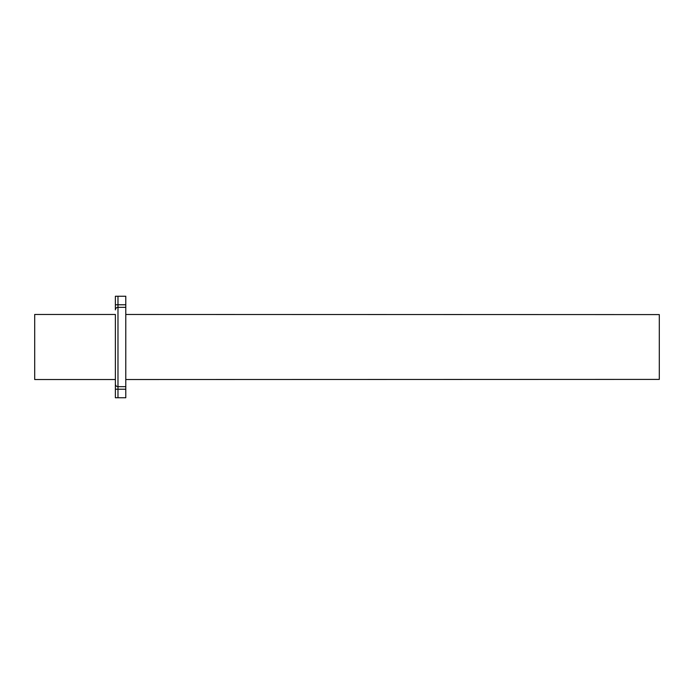 <?xml version="1.0" encoding="UTF-8"?>
<svg xmlns="http://www.w3.org/2000/svg" width="694" height="694" viewBox="0 0 694 694"><rect width="100%" height="100%" fill="white"/><g stroke="black" fill="none" stroke-linecap="round" stroke-linejoin="round"><path stroke-width="1.04" d="M125.788 314.469L659.3 314.599L659.3 379.401L125.788 379.531M115.378 379.531L34.7 379.531L34.7 314.469L115.378 314.469L115.378 397.749L125.788 397.749L125.788 389.221L117.98 389.221L117.98 397.749M117.98 296.251L117.98 304.779L115.378 304.779L115.378 296.251L125.788 296.251L125.788 389.221M125.788 307.338L117.98 307.338L117.98 386.662A2.603 2.559 180 0 1 115.378 384.103L115.378 314.469M115.378 304.779L115.378 309.897A2.603 2.559 180 0 1 117.98 307.338L117.98 304.779L125.788 304.779M115.378 389.221L117.98 389.221L117.98 386.662L125.788 386.662"/></g></svg>
